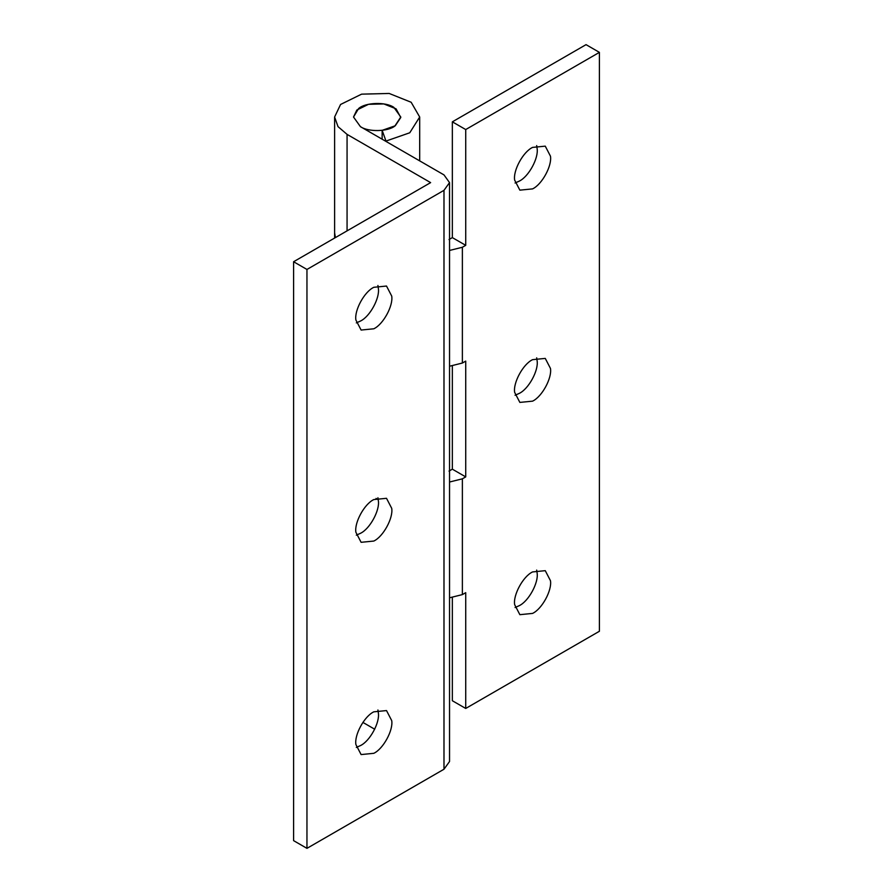 <?xml version="1.0" encoding="UTF-8"?>
<svg xmlns="http://www.w3.org/2000/svg" width="893" height="893" viewBox="0 0 893 893"><rect width="100%" height="100%" fill="white"/><g stroke="black" fill="none" stroke-linecap="round" stroke-linejoin="round"><path stroke-width="1.34" d="M358.584 108.566C365.204 102.472 385.564 101.59 393.858 107.361L400.778 117.016L394.851 126.047C387.808 131.706 368.34 132.164 360.437 126.661L353.516 117.016L358.584 108.566M514.658 180.118C512.984 170.563 523.041 151.866 532.563 147.401L545.266 146.151L550.468 156.186C552.142 165.73 542.084 184.427 532.563 188.892L519.86 190.153L514.658 180.118M536.682 145.581L537.106 148.461C538.78 158.005 528.712 176.714 519.19 181.167L515.071 182.998M514.658 392.373C512.984 382.829 523.041 364.132 532.563 359.667L545.266 358.406L550.468 368.441C552.142 377.996 542.084 396.693 532.563 401.158L519.86 402.408L514.658 392.373M536.682 357.836L537.106 360.727C538.78 370.271 528.712 388.968 519.19 393.433L515.071 395.264M514.658 604.639C512.984 595.095 523.041 576.387 532.563 571.933L545.266 570.672L550.468 580.707C552.142 590.251 542.084 608.959 532.563 613.413L519.86 614.674L514.658 604.639M536.682 570.102L537.106 572.982C538.78 582.537 528.712 601.235 519.19 605.7L515.071 607.519M452.349 366.063L452.349 469.171L449.012 471.102M452.349 469.171L465.722 476.895L462.373 478.827L449.536 482.019M449.536 366.23L462.373 363.038L465.722 361.118L465.722 476.895M452.349 597.629L452.349 700.737L465.722 708.45L465.722 592.673L462.373 594.604L449.536 597.797M452.349 121.839L465.722 129.552L599.404 52.363L586.042 44.65L452.349 121.839L452.349 237.616L449.012 239.547M334.607 238.051L334.607 232.794L335.422 237.583L334.607 232.783L334.607 117.016M452.349 237.616L465.722 245.329L462.373 247.261L449.536 250.453M465.722 129.552L465.722 245.329M599.404 52.363L599.404 631.262L465.722 708.45M355.894 320.018C354.22 310.463 364.288 291.765 373.81 287.3L386.513 286.039L391.714 296.074C393.389 305.629 383.32 324.326 373.81 328.791L361.107 330.053L355.894 320.018M377.929 285.481L378.342 288.361C380.016 297.905 369.959 316.613 360.437 321.067L356.318 322.898M355.894 532.273C354.22 522.729 364.288 504.032 373.81 499.567L386.513 498.305L391.714 508.34C393.389 517.884 383.32 536.593 373.81 541.058L361.107 542.308L355.894 532.273M377.929 497.736L378.342 500.627C380.016 510.171 369.959 528.868 360.437 533.333L356.318 535.164M355.894 744.539C354.22 734.995 364.288 716.286 373.81 711.833L386.513 710.571L391.714 720.606C393.389 730.15 383.32 748.847 373.81 753.312L361.107 754.574L355.894 744.539M377.929 710.002L378.342 712.882C380.016 722.437 369.959 741.134 360.437 745.599L356.318 747.419M376.031 498.439L378.264 499.723M419.688 160.863L419.688 117.016L411.16 102.26L389.158 93.452L361.587 94.156L340.568 104.47L334.607 117.005L338.023 126.65L347.064 134.374L430.627 182.618L293.596 261.738L306.958 269.452L443.988 190.332L449.536 182.618L443.988 174.905L360.437 126.661L353.516 117.005L356.832 110.04L368.508 104.314L383.823 103.923L396.046 108.812L400.767 117.508L395.264 125.768L382.148 130.345L386.144 141.496M449.536 182.618L449.536 761.517L443.988 769.23L443.988 190.332M362.882 722.404L374.703 729.224M293.596 261.738L293.596 840.637L306.958 848.35L443.988 769.23M419.688 117.016L409.764 132.778L386.144 141.016M306.958 269.452L306.958 848.35M382.148 130.345L382.148 139.196M462.373 478.827L462.373 594.604M462.373 247.261L462.373 363.038M347.064 134.374L347.064 230.863"/></g></svg>
